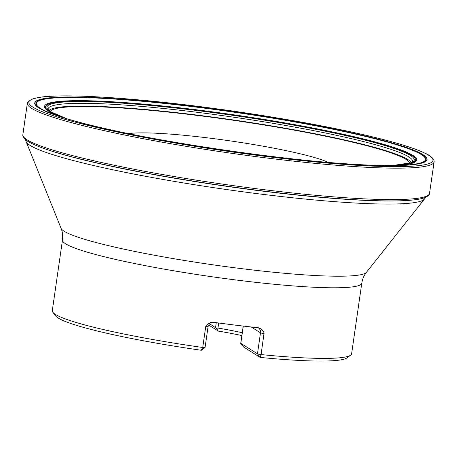 <?xml version="1.0" encoding="UTF-8"?>
<svg xmlns="http://www.w3.org/2000/svg" width="457" height="457" viewBox="0 0 457 457"><rect width="100%" height="100%" fill="white"/><g stroke="black" fill="none" stroke-linecap="round" stroke-linejoin="round"><path stroke-width="0.69" d="M52.835 312.234L55.611 315.907A147.914 14.693 -171.8 0 0 201.32 350.262L202.725 347.486A151.204 15.018 -171.8 0 1 52.835 312.234A151.204 15.018 -171.8 0 1 52.298 310.64L62.472 240.039C63.003 235.743 62.54 231.836 61.078 228.323A154.512 15.344 8.2 0 0 64.157 231.259A154.512 15.344 8.2 0 0 224.096 266.374A154.512 15.344 8.2 0 0 366.434 272.326L424.479 199.001A201.583 20.022 -171.8 0 1 238.777 191.232A201.583 20.022 -171.8 0 1 30.116 145.417A201.583 20.022 -171.8 0 1 26.1 141.59L25.569 139.756M366.434 272.326C364.04 275.285 362.492 278.901 361.79 283.169L351.616 353.775A151.204 15.018 -171.8 0 1 350.656 355.146A151.204 15.018 -171.8 0 1 261.078 354.581L260.17 357.414A147.914 14.693 -171.8 0 0 346.949 357.888L350.656 355.146M208.575 324.978L218.297 331.091A69.43 6.895 -171.8 0 1 241.85 335.564A69.43 6.895 8.2 0 0 218.297 331.091L216.355 328.252L217.966 328.057A66.139 6.569 -171.8 0 1 242.256 332.725M240.73 343.321L243.53 346.954L260.17 357.414M425.313 160.076A197.098 19.577 -171.8 0 1 425.467 160.384M243.295 326.081L240.81 343.327L257.474 353.804A3.29 0.326 -171.8 0 0 261.078 354.581L264.066 332.924L263.449 331.468L261.387 329.034L258.319 327.743A151.204 15.018 -171.8 0 1 213.533 322.299L210.7 322.528L208.146 323.767L205.781 326.338L202.725 347.486A3.29 0.326 -171.8 0 0 205.05 347.537A3.29 0.326 -171.8 0 0 205.073 347.509A3.29 0.326 -171.8 0 0 205.004 347.429M216.355 328.252L209.512 323.653M264.1 333.593A3.29 0.326 -171.8 0 1 260.496 332.822L257.474 353.804L260.142 357.323M201.457 350.193L205.05 347.537M62.015 117.181C126.703 139.151 328.646 168.25 396.916 165.44A196.944 19.56 8.2 0 0 396.922 165.44A196.944 19.56 8.2 0 0 264.46 116.724A196.944 19.56 8.2 0 0 40.05 108.212A196.944 19.56 8.2 0 0 62.009 117.181A196.944 19.56 8.2 0 0 62.015 117.181L59.244 116.284A196.607 19.525 -171.8 0 1 40.365 108.315A196.607 19.525 -171.8 0 1 261.301 116.324A196.607 19.525 -171.8 0 1 399.829 165.36A196.607 19.525 -171.8 0 1 398.435 165.405M187.044 144.401A196.944 19.56 8.2 0 0 269.287 156.254M60.57 116.718A196.607 19.525 -171.8 0 1 59.244 116.284M39.062 107.983A197.978 19.662 8.2 0 0 361.481 164.737A197.978 19.662 8.2 0 0 292.183 121.168A197.978 19.662 8.2 0 0 39.062 107.983M38.839 107.955A198.207 19.685 8.2 0 0 361.63 164.771A198.207 19.685 8.2 0 0 292.257 121.156A198.207 19.685 8.2 0 0 38.839 107.955M33.07 107.241A204.165 20.279 -171.8 0 1 294.102 120.837A204.165 20.279 -171.8 0 1 365.566 165.765A204.165 20.279 -171.8 0 1 33.07 107.241M31.602 108.366A205.49 20.411 8.2 0 0 250.082 155.848A205.49 20.411 8.2 0 0 434.11 161.881L434.116 160.91C433.207 158.013 430.266 155.483 425.301 153.323C414.739 148.228 396.259 142.521 369.844 136.209C327.012 125.949 265.608 115.135 206.861 107.504C130.114 97.41 61.644 93.314 38.291 97.53L31.699 99.192L27.614 102.317L27.334 103.265A205.49 20.411 8.2 0 0 31.602 108.366M27.334 103.265L22.85 134.746A205.439 20.405 8.2 0 0 27.117 139.836A205.439 20.405 8.2 0 0 245.512 187.301A205.439 20.405 8.2 0 0 429.529 193.351L434.11 161.881M28.254 141.556A204.033 20.262 8.2 0 0 68.03 155.808L68.03 155.808A204.033 20.262 8.2 0 0 380.241 200.8L380.241 200.8A204.033 20.262 8.2 0 0 385.348 200.891M429.529 193.351C429.734 194.648 428.163 196.087 424.804 197.664C417.561 200.28 402.708 201.326 380.241 200.8L379.179 200.777A202.668 20.131 -171.8 0 1 69.053 156.088L68.03 155.808C48.145 150.45 34.749 145.634 27.843 141.373C24.118 138.899 22.45 136.689 22.85 134.746M392.546 165.508L410.729 162.823L412.597 161.487A184.137 18.286 8.2 0 0 232.956 117.095A184.137 18.286 8.2 0 0 48.094 108.96C48.699 109.132 46.254 108.263 51.184 111.959L66.191 118.477M392.614 165.508A185.548 18.429 8.2 0 0 256.617 118.911A185.548 18.429 8.2 0 0 50.773 111.776A185.548 18.429 8.2 0 0 66.122 118.46M394.774 165.48A186.907 18.566 8.2 0 0 255.84 118.437A186.907 18.566 8.2 0 0 49.482 111.405A186.907 18.566 8.2 0 0 64.06 117.826M62.849 117.449A188.05 18.68 -171.8 0 1 48.408 111.068A188.05 18.68 -171.8 0 1 255.771 118.1A188.05 18.68 -171.8 0 1 396.042 165.463M49.076 110.4A183.491 18.223 -171.8 0 1 232.562 119.843A183.491 18.223 -171.8 0 1 411.243 162.589M414.545 161.675A186.793 18.554 -171.8 0 1 414.836 162.206M361.79 283.169A151.204 15.018 -171.8 0 1 209.992 276.468A151.204 15.018 -171.8 0 1 62.472 240.039M415.367 160.755A187.57 18.628 -171.8 0 1 415.796 161.561M47.145 149.593A202.462 20.108 8.2 0 0 223.062 185.816A202.462 20.108 8.2 0 0 402.034 200.732M218.692 323.002L217.966 328.057M208.026 326.441A3.29 0.326 -171.8 0 1 208.095 326.527A3.29 0.326 -171.8 0 1 205.747 326.504M251.207 326.978L260.496 332.822A5.267 5.113 122.2 0 0 258.199 327.743L257.759 327.509M216.264 322.671L215.573 327.463M409.809 163.172A181.777 18.052 8.2 0 0 232.516 120.157A181.777 18.052 8.2 0 0 50.287 111.365M128.72 133.638A105.898 10.517 -171.8 0 1 229.54 140.796A105.898 10.517 -171.8 0 1 328.28 162.395M396.922 165.44L399.829 165.36M61.078 228.323L26.1 141.59M425.501 197.384L424.479 199.001M212.134 322.265C211.877 323.07 210.363 320.734 208.095 326.527L205.073 347.509M240.713 343.441L243.215 326.07"/></g></svg>

